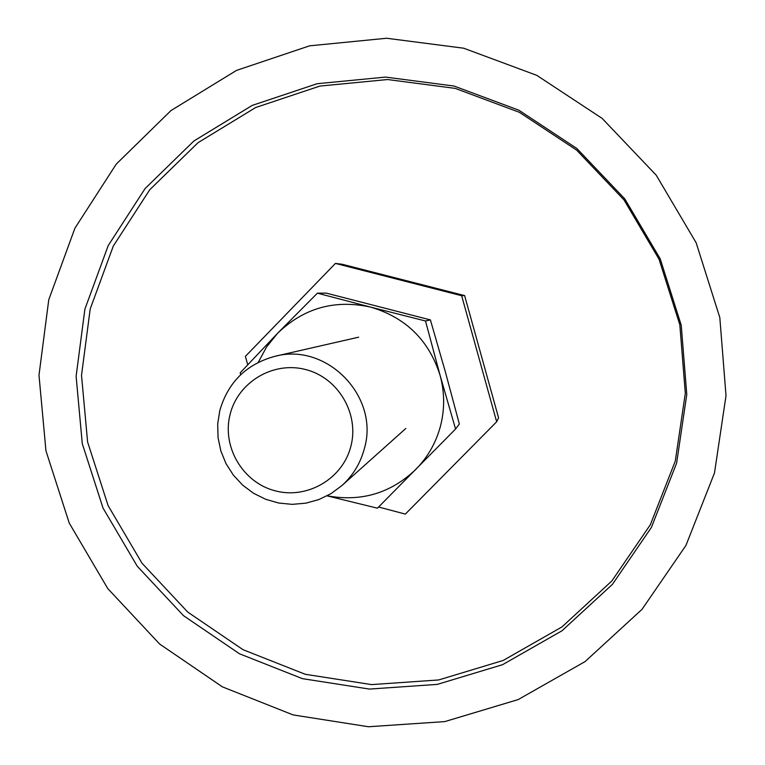 <?xml version="1.0" encoding="UTF-8"?>
<svg xmlns="http://www.w3.org/2000/svg" width="765" height="765" viewBox="0 0 765 765"><rect width="100%" height="100%" fill="white"/><g stroke="black" fill="none" stroke-linecap="round" stroke-linejoin="round"><path stroke-width="1.15" d="M714.491 472.952L726.014 395.677L719.817 317.58L696.15 242.773L656.227 175.204L602.16 118.422L536.82 75.362L463.695 48.214L386.612 38.25L309.576 45.833L236.49 70.409L171.006 110.543L116.28 164.073L74.903 228.219L48.759 299.765L38.986 375.194L45.957 450.843L69.261 523.117L107.76 588.553L159.627 644.034L222.414 686.865L293.158 714.931L368.491 726.75L444.752 721.605L518.192 699.573L585.101 661.572L642.026 609.342L685.956 545.407L714.491 472.952M675.275 461.132L685.316 393.315L679.827 324.819L659.048 259.22L624.039 199.961L576.647 150.122L519.368 112.302L455.223 88.386L387.568 79.531L319.904 86.072L255.653 107.53L198.02 142.692L149.806 189.672L113.306 246.043L90.203 308.964L81.52 375.347L87.602 441.96L108.104 505.598L142.013 563.222L187.702 612.048L243.021 649.695L305.321 674.309L371.618 684.598L438.689 679.951L503.217 660.444L561.95 626.937L611.857 580.96L650.327 524.761L675.275 461.132M84.886 309.165L108.238 245.527L145.14 188.506L193.889 140.989L252.173 105.427L317.15 83.71L385.589 77.093L454.018 86.034L518.899 110.217L576.848 148.487L624.795 198.89L660.214 258.847L681.232 325.211L686.779 394.501L676.623 463.102L651.388 527.468L612.469 584.307L561.979 630.79L502.576 664.68L437.312 684.388L369.476 689.083L302.433 678.66L239.435 653.759L183.504 615.672L137.298 566.291L103.007 508.027L82.276 443.662L76.117 376.294L84.886 309.165M247.726 364.704L245.393 356.366L335.433 263.418L342.213 264.269L464.623 295.596L498.57 417.814L496.667 421.783L405.354 514.099L378.599 507.013M219.794 410.566L217.69 424.011L218.054 437.618L220.846 450.958L225.991 463.58L233.325 475.075L242.582 485.067L253.483 493.234L265.665 499.287L278.718 503.035L292.23 504.355L305.742 503.188L318.814 499.583L331.006 493.645L341.917 485.574C353.028 475.486 360.516 463.141 364.379 448.548C379.756 396.729 326.951 342.28 275.104 356.27C246.531 364.016 228.094 382.118 219.794 410.566M230.083 414.467C221.735 446.77 242.754 482.466 275.037 490.786C307.195 499.574 342.825 478.766 350.896 446.205C359.454 413.769 338.216 377.757 305.732 369.572C273.373 360.908 237.953 382.041 230.083 414.467M335.433 263.418L461.658 295.73L464.623 295.596M461.658 295.73L496.667 421.783M327.076 495.863L377.441 508.18L455.567 429.012L440.085 375.357L425.512 320.984L370.614 307.109C334.841 299.268 303.839 307.979 277.618 333.253L266.603 346.908L258.254 362.342M327.21 495.797C361.195 502.06 390.743 493.253 415.844 469.394C427.893 457.049 436.136 442.495 440.573 425.742C444.809 408.94 444.647 392.139 440.085 375.357C428.964 340.243 405.804 317.494 370.614 307.109L317.399 293.177L277.618 333.253L240.21 372.804L240.669 374.745M317.399 293.177L326.196 293.11L430.399 319.904L445.307 371.675L459.344 424.001L455.567 429.012M430.399 319.904L425.512 320.984M405.804 428.476L341.917 485.574M358.642 337.183L275.104 356.27"/></g></svg>
